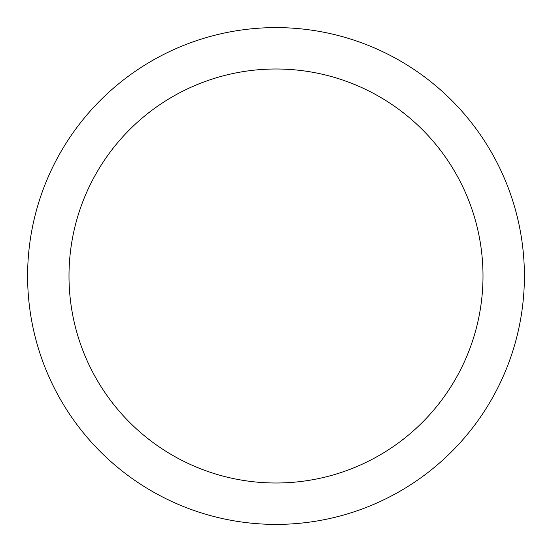 <?xml version="1.0" encoding="UTF-8"?>
<svg xmlns="http://www.w3.org/2000/svg" width="552" height="552" viewBox="0 0 552 552"><rect width="100%" height="100%" fill="white"/><g stroke="black" fill="none" stroke-linecap="round" stroke-linejoin="round"><path stroke-width="0.83" d="M276 27.6A248.4 248.4 0 0 1 524.4 276A248.4 248.4 0 0 1 276 524.4A248.4 248.4 0 0 1 27.6 276A248.4 248.4 0 0 1 276 27.6M276 69A207 207 0 0 1 483 276A207 207 0 0 1 276 483A207 207 0 0 1 69 276A207 207 0 0 1 276 69"/></g></svg>
